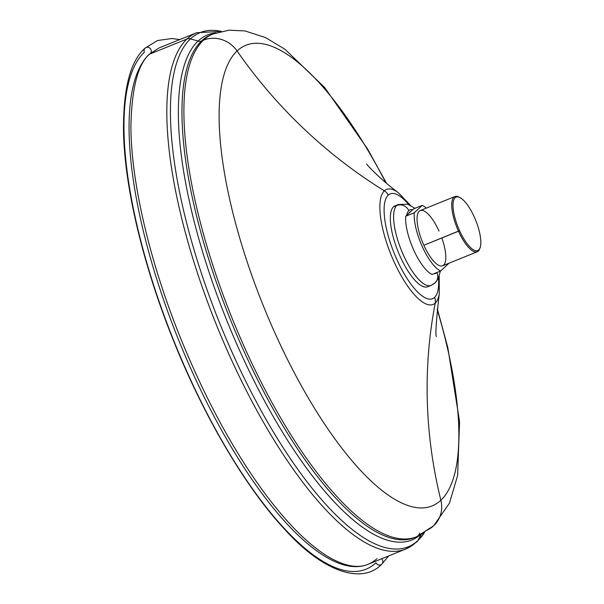 <?xml version="1.0" encoding="UTF-8"?>
<svg xmlns="http://www.w3.org/2000/svg" width="604" height="604" viewBox="0 0 604 604"><rect width="100%" height="100%" fill="white"/><g stroke="black" fill="none" stroke-linecap="round" stroke-linejoin="round"><path stroke-width="0.91" d="M179.728 39.585L171.936 38.513L157.433 40.536L145.103 48.154A3.752 3.518 47 0 1 150.237 48.494A3.752 3.518 47 0 1 150.23 53.643C138.173 63.042 131.732 87.346 130.917 126.568C131.053 183.518 150.721 265.971 182.838 343.676C207.731 403.714 235.832 454.669 267.149 496.526C290.139 526.764 311.475 547.39 331.158 558.398C346.024 566.424 358.285 568.402 367.949 564.325A278.512 91.34 -112 0 1 185.496 356.526A278.512 91.34 -112 0 1 149.211 54.292A3.752 3.518 -133 0 0 150.237 48.494A3.752 3.518 -133 0 0 144.379 52.223A282.272 92.571 68 0 0 188.267 374.646A282.272 92.571 68 0 0 375.96 562.747A3.752 3.518 -133 0 0 381.811 564.159A3.752 3.518 -133 0 0 381.607 558.798A3.752 3.518 47 0 1 381.811 564.159L388.704 555.929M221.411 31.378L196.723 32.707A278.512 91.34 68 0 0 186.953 39.011L149.792 54.05L186.953 39.011A278.512 91.34 68 0 0 223.246 341.245A278.512 91.34 68 0 0 405.692 549.051A278.512 91.34 68 0 0 415.461 542.747A5.632 5.277 -133 0 0 417.998 540.437L421.177 534.381L417.998 540.437A277.327 90.955 -112 0 1 233.597 355.635A277.327 90.955 -112 0 1 190.479 38.86A277.327 90.955 -112 0 1 221.358 31.385A277.327 90.955 68 0 0 190.479 38.86L198.044 41.087L190.479 38.86A277.327 90.955 68 0 0 233.597 355.635A277.327 90.955 68 0 0 417.998 540.437A5.632 5.277 47 0 1 416.994 541.765L405.692 549.051A278.512 91.34 -112 0 1 223.246 341.245A278.512 91.34 -112 0 1 186.953 39.011A5.632 5.277 47 0 1 190.479 38.86A5.632 5.277 -133 0 0 186.953 39.011A278.512 91.34 -112 0 1 196.723 32.707L158.973 47.98L150.23 53.643M424.31 532.864A277.327 90.955 -112 0 1 417.998 540.437A277.327 90.955 68 0 0 424.31 532.864M211.075 34.79A271.196 88.939 -112 0 0 201.57 40.936A271.196 88.939 -112 0 0 236.904 335.22A271.196 88.939 -112 0 0 414.555 537.568A271.196 88.939 -112 0 1 236.904 335.22A271.196 88.939 -112 0 1 201.57 40.936A5.632 5.277 47 0 1 198.044 41.087A272.389 89.332 68 0 1 216.134 32.85A272.389 89.332 68 0 0 198.044 41.087A272.389 89.332 68 0 0 239.139 349.429A272.389 89.332 68 0 0 419.923 535.129A272.389 89.332 68 0 1 239.139 349.429A272.389 89.332 68 0 1 198.044 41.087A5.632 5.277 -133 0 0 201.57 40.936A271.196 88.939 -112 0 1 211.075 34.79L213.023 34.005A271.196 88.939 68 0 0 203.518 40.143L201.57 40.936L203.518 40.143A271.196 88.939 -112 0 1 213.023 34.005L228.886 30.2L244.952 30.917L265.488 37.576L284.96 49.264L324.703 87.55L367.542 148.931L386.59 183.397M414.555 537.568L416.511 536.775A271.196 88.939 -112 0 1 238.852 334.435A271.196 88.939 -112 0 1 203.518 40.143A28.154 26.387 47 0 1 237.078 50.962A248.395 81.465 68 0 1 385.918 182.831A248.395 81.465 68 0 0 237.078 50.962A28.154 26.387 -133 0 0 203.518 40.143A271.196 88.939 68 0 0 238.852 334.435A271.196 88.939 68 0 0 416.511 536.775A271.196 88.939 68 0 0 426.016 530.637A28.154 26.387 -133 0 0 433.687 525.752A28.154 26.387 -133 0 0 440.867 500.225A248.395 81.465 68 0 0 437.221 309.595A248.395 81.465 68 0 1 440.867 500.225A28.154 26.387 47 0 1 433.687 525.752L449.436 503.215L457.621 475.575L459.576 421.668L447.828 347.715L437.311 308.719M436.398 336.534C435.242 335.265 436.194 321.011 439.267 293.771A62.038 20.347 -112 0 1 435.257 303.027A62.038 20.347 -112 0 1 394.004 261.683A62.038 20.347 -112 0 1 384.355 190.826A469.195 439.772 47 0 1 237.078 50.962A469.195 439.772 -133 0 0 384.355 190.826A62.038 20.347 -112 0 1 398.391 192.774C377.243 176.942 366.084 163.631 366.59 164.046M439.206 276.315L439.267 293.771A62.038 20.347 -112 0 1 435.257 303.027A469.195 439.772 -133 0 0 440.867 500.225A469.195 439.772 47 0 1 435.257 303.027A62.038 20.347 -112 0 1 394.004 261.683A62.038 20.347 -112 0 1 384.355 190.826A9.385 8.796 47 0 1 388.183 195.175A56.527 18.535 68 0 0 396.971 259.743A56.527 18.535 68 0 0 434.563 297.41A56.527 18.535 68 0 0 438.496 278.067A56.527 18.535 68 0 1 434.563 297.41A9.385 8.796 47 0 1 435.257 303.027A9.385 8.796 -133 0 0 434.563 297.41A56.527 18.535 68 0 1 396.971 259.743A56.527 18.535 68 0 1 388.183 195.175A9.385 8.796 -133 0 0 384.355 190.826A62.038 20.347 -112 0 1 398.391 192.774L410.486 205.368M408.757 204.597A56.527 18.535 68 0 0 388.183 195.175A56.527 18.535 68 0 1 408.757 204.597M429.263 285.76A43.639 14.307 -112 0 1 400.248 256.655A43.639 14.307 -112 0 1 393.476 206.832A43.639 14.307 -112 0 1 396.775 205.488M405.692 549.051L367.949 564.325A278.512 91.34 68 0 0 377.055 558.617M237.078 50.962A248.395 81.465 68 0 0 275.696 334.699A248.395 81.465 68 0 0 440.867 500.225A248.395 81.465 68 0 1 275.696 334.699A248.395 81.465 68 0 1 237.078 50.962M418.451 535.567L419.757 533.075L418.451 535.567M431.029 285.413L427.745 286.741A43.639 14.307 -112 0 1 399.161 254.186A43.639 14.307 -112 0 1 393.476 206.832A43.639 14.307 -112 0 1 395.001 205.843L398.293 204.514A43.639 14.307 68 0 0 396.76 205.503L393.476 206.832L396.76 205.503A43.639 14.307 68 0 0 402.445 252.849A43.639 14.307 68 0 0 431.029 285.413A43.639 14.307 68 0 0 432.562 284.424A9.385 8.796 -133 0 0 435.114 282.793A9.385 8.796 -133 0 0 436.926 272.608A9.385 8.796 47 0 1 435.114 282.793L431.029 285.413A43.639 14.307 -112 0 1 402.445 252.849A43.639 14.307 -112 0 1 396.76 205.503A9.385 8.796 47 0 1 408.825 210.66A34.254 11.234 68 0 0 406.688 215.334L408.772 213.386A32.374 10.615 -112 0 1 409.595 212.359A32.374 10.615 -112 0 1 410.584 211.687L412.668 209.747A34.254 11.234 68 0 0 408.825 210.66A34.254 11.234 68 0 0 406.688 215.334L405.707 216.247L414.269 212.782L422.204 205.368A35.749 11.725 -112 0 1 426.265 208.123A35.749 11.725 68 0 0 422.204 205.368L413.649 208.833L412.668 209.747A34.254 11.234 68 0 0 408.825 210.66A9.385 8.796 -133 0 0 396.76 205.503A43.639 14.307 -112 0 1 398.293 204.514L407.64 204.212L414.94 208.304M409.21 212.978L409.595 212.359A32.374 10.615 68 0 0 408.78 213.363A32.374 10.615 68 0 0 408.772 213.386L405.707 216.247L414.269 212.782A35.749 11.725 68 0 0 422.324 246.681A35.749 11.725 68 0 0 440.663 270.977A35.749 11.725 -112 0 1 422.324 246.681A35.749 11.725 -112 0 1 414.269 212.782L422.204 205.368L413.649 208.833L410.584 211.687A32.374 10.615 68 0 0 409.595 212.359L409.21 212.978M434.042 273.657A34.254 11.234 68 0 0 436.926 272.608A34.254 11.234 68 0 0 437.13 272.412A34.254 11.234 68 0 1 436.926 272.608A34.254 11.234 68 0 1 434.042 273.657M477.258 251.77L442.611 265.79A29.792 9.77 -112 0 1 423.842 245.262L459.569 230.675A28.841 9.46 68 0 0 480.104 247.648A28.841 9.46 68 0 0 474.261 216.949A28.841 9.46 68 0 0 459.818 197.508A28.841 9.46 68 0 0 459.569 230.675A28.841 9.46 -112 0 1 455.084 197.734A28.841 9.46 -112 0 1 474.261 216.949A28.841 9.46 -112 0 1 478.745 249.89A28.841 9.46 -112 0 1 459.569 230.675L458.496 231.241A29.792 9.77 68 0 0 477.258 251.77A29.792 9.77 68 0 0 479.901 248.184M439.025 231.083A29.792 9.77 68 0 0 419.214 211.226A29.792 9.77 68 0 0 423.842 245.262A29.792 9.77 -112 0 1 420.256 210.554L454.903 196.534A29.792 9.77 68 0 0 458.496 231.241L423.842 245.262A29.792 9.77 68 0 0 442.611 265.79A29.792 9.77 68 0 0 441.818 237.984M480.104 247.648L479.712 248.78A29.792 9.77 -112 0 1 458.496 231.241A29.792 9.77 -112 0 1 458.746 196.979A29.792 9.77 -112 0 1 459.289 197.274A29.792 9.77 68 0 0 454.903 196.534M448.621 263.359A35.749 11.725 -112 0 1 448.606 263.563L440.663 270.977L432.109 274.442A35.749 11.725 -112 0 1 413.77 250.139A35.749 11.725 -112 0 1 405.707 216.247A35.749 11.725 -112 0 0 413.77 250.139A35.749 11.725 -112 0 0 432.109 274.442L440.663 270.977L448.606 263.563A35.749 11.725 68 0 0 448.621 263.359M410.584 211.687L408.772 213.386L410.584 211.687M145.103 48.154C130.192 61.019 122.997 89.264 123.526 132.888C124.945 189.671 143.911 267.889 174.209 342.4C204.605 417.809 245.941 487.828 284.763 529.429C324.461 573.46 362.755 584.189 381.811 564.159M433.687 525.752L416.511 536.775M424.355 532.834L416.994 541.765M440.354 271.105L438.308 278.452L435.114 282.793M459.818 197.508L458.746 196.979"/></g></svg>
